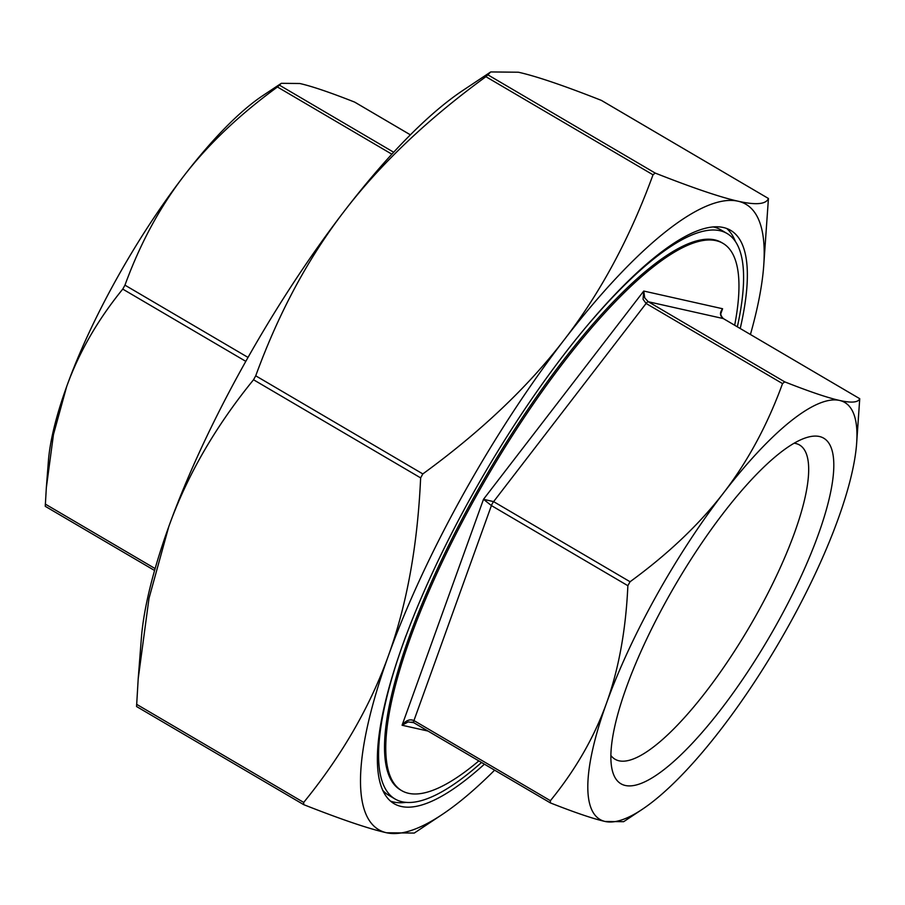 <?xml version="1.0" encoding="UTF-8"?>
<svg xmlns="http://www.w3.org/2000/svg" width="905" height="905" viewBox="0 0 905 905"><rect width="100%" height="100%" fill="white"/><g stroke="black" fill="none" stroke-linecap="round" stroke-linejoin="round"><path stroke-width="1.36" d="M420.633 477.874L422.827 473.926C480.985 431.527 528.101 386.82 564.211 339.794C600.422 292.847 630.027 237.845 653.014 174.801L655.186 173.07C692.732 187.878 720.357 197.256 738.095 201.215C755.935 205.243 766.049 204.326 768.436 198.489L763.639 266.817A362.634 97.276 120.4 0 0 738.095 201.215A362.634 97.276 120.4 0 0 564.211 339.794A362.634 97.276 120.4 0 0 388.449 655.582C406.877 604.631 417.601 545.398 420.633 477.874L253.536 379.761C215.345 426.64 187.097 475.577 168.782 526.597A362.634 97.276 -59.6 0 1 344.545 210.82C308.334 257.767 278.729 312.768 255.73 375.813L253.536 379.761M485.917 76.687C427.771 119.087 380.643 163.794 344.545 210.82A362.634 97.276 -59.6 0 1 463.066 90.319L490.725 71.936L485.917 76.687L653.014 174.801M601.667 100.568L601.327 100.365C563.792 85.568 536.167 76.19 518.429 72.23L490.725 71.936M750.426 334.488A362.634 97.276 120.4 0 0 763.639 266.817M303.673 804.635L303.695 802.418C341.886 755.539 370.134 706.59 388.449 655.582A362.634 97.276 120.4 0 0 386.571 832.77C368.833 828.81 341.208 819.432 303.673 804.635L136.553 706.522L303.333 804.432M138.205 678.693L141.361 638.183A362.634 97.276 -59.6 0 1 168.782 526.597L148.997 598.352L138.205 678.693L136.565 706.511M46.325 487.818L48.418 460.815A241.759 64.855 -59.6 0 1 66.71 386.424A241.759 64.855 -59.6 0 1 183.885 175.909C159.676 207.403 140.037 243.818 124.958 285.154L122.752 289.102C97.717 319.838 79.04 352.283 66.71 386.424L53.474 434.479L46.325 487.818L45.261 506.302L154.574 570.489L45.25 506.314M277.439 86.993C239.316 114.799 208.127 144.438 183.885 175.909A241.759 64.855 -59.6 0 1 262.891 95.568L281.331 83.317L277.439 86.993L391.876 154.189M354.964 102.299L354.624 102.095C330.02 92.389 311.739 86.201 299.804 83.509L281.331 83.317M642.109 809.432L623.669 821.683L605.196 821.491A241.759 64.855 120.4 0 0 642.109 809.432A241.759 64.855 120.4 0 0 721.115 729.091A241.759 64.855 120.4 0 0 838.29 518.576A241.759 64.855 120.4 0 0 856.583 444.185A241.759 64.855 120.4 0 0 839.546 400.44C851.435 403.11 858.166 402.521 859.739 398.698L856.583 444.185M721.115 311.625L722.586 308.741C719.588 312.689 719.826 315.969 723.287 318.571A4.536 1.21 -59.6 0 1 723.389 318.617L723.389 318.617A4.536 1.21 -59.6 0 1 723.468 318.684M784.726 381.865C809.33 391.56 827.6 397.759 839.546 400.44A241.759 64.855 120.4 0 0 723.615 492.84C747.824 461.346 767.463 424.931 782.542 383.596L784.726 381.865L648.274 301.738L644.745 297.915L643.749 291.048L643.048 299.261L646.102 303.469A4.536 1.21 -59.6 0 1 648.274 301.738L723.287 318.571L859.739 398.698L723.389 318.617C720.833 316.06 720.131 313.583 721.296 311.173M630.061 581.745C668.184 553.939 699.373 524.312 723.615 492.84A241.759 64.855 120.4 0 0 606.441 703.355C618.737 669.191 625.875 629.971 627.866 585.693L630.061 581.745L493.61 501.63L483.496 499.3L491.415 505.578A4.536 1.21 -59.6 0 1 493.61 501.63L646.102 303.469L782.542 383.596M550.376 802.905L550.398 800.687C575.433 769.94 594.121 737.507 606.441 703.355A241.759 64.855 120.4 0 0 605.196 821.491C593.261 818.799 574.98 812.611 550.376 802.905L413.823 722.744A4.536 1.21 -59.6 0 1 413.947 720.561C409.807 718.842 405.847 720.403 402.08 725.244L408.132 721.918L413.755 722.688M734.668 325.234A317.304 85.115 120.4 0 0 723.005 243.366A317.304 85.115 120.4 0 0 716.126 240.685A317.304 85.115 120.4 0 0 482.105 485.657A317.304 85.115 120.4 0 0 401.662 790.619A317.304 85.115 120.4 0 0 408.54 793.3A317.304 85.115 120.4 0 0 478.836 760.913M794.183 443.212A182.199 48.881 -59.6 0 1 795.619 443.461A182.199 48.881 -59.6 0 1 799.567 445A182.199 48.881 -59.6 0 1 749.453 626.871A182.199 48.881 -59.6 0 1 615.049 759.238A182.199 48.881 -59.6 0 1 610.852 755.415M819.466 436.515A200.333 53.746 120.4 0 0 806.887 437.466A200.333 53.746 120.4 0 0 676.024 583.759A200.333 53.746 120.4 0 0 612.04 769.307A200.333 53.746 120.4 0 0 758.537 654.982A200.333 53.746 120.4 0 0 819.466 436.515M441.934 814.681L414.275 833.064L386.571 832.77A362.634 97.276 120.4 0 0 441.934 814.681A362.634 97.276 120.4 0 0 494.605 770.178M406.017 635.638A327.882 87.955 120.4 0 0 395.044 799.002A327.882 87.955 120.4 0 0 402.159 801.773A327.882 87.955 120.4 0 0 481.517 762.485M737.349 326.807A327.882 87.955 120.4 0 0 727.1 233.513A327.882 87.955 120.4 0 0 589.789 322.678M723.005 243.366L721.749 242.631A317.304 85.115 120.4 0 0 487.671 473.157A317.304 85.115 120.4 0 0 400.406 789.873L401.662 790.619M727.1 233.513L720.821 229.825A327.882 87.955 120.4 0 0 713.276 226.951M382.589 790.122A327.882 87.955 120.4 0 0 388.777 795.314L395.044 799.002M390.451 801.083A332.418 89.176 120.4 0 0 393.686 802.034A332.418 89.176 120.4 0 0 406.017 802.362M735.38 241.443A332.418 89.176 120.4 0 0 726.681 228.479M484.401 764.182A332.418 89.176 -59.6 0 1 401.22 806.457A332.418 89.176 -59.6 0 1 394.014 803.64A332.418 89.176 -59.6 0 1 478.293 484.175A332.418 89.176 -59.6 0 1 723.446 227.528A332.418 89.176 -59.6 0 1 730.652 230.345A332.418 89.176 -59.6 0 1 740.222 328.504M422.827 473.926L255.73 375.813M655.186 173.07L488.089 74.957M601.327 100.365L768.436 198.489L601.52 100.455M303.695 802.418L136.598 704.305M122.752 289.102L245.798 361.344M248.027 357.418L124.958 285.154M155.117 568.578L45.284 504.085M393.675 152.244L279.611 85.262M354.624 102.095L410.384 134.845M720.708 313.967L722.586 308.741L643.749 291.048L483.496 499.3L402.08 725.244L427.997 731.059M550.398 800.687L413.947 720.561L491.415 505.578L627.866 585.693M411.99 722.02L413.823 722.744A4.536 1.21 -59.6 0 0 413.924 722.778L550.036 802.701M410.395 134.822L354.805 102.186"/></g></svg>
